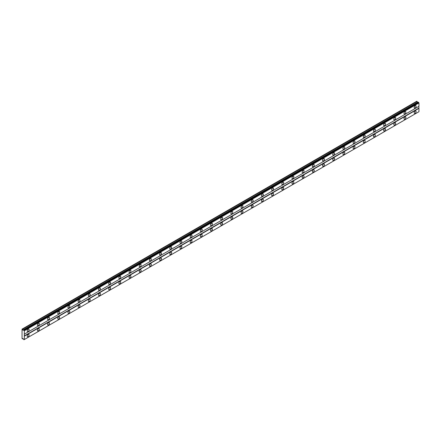 <?xml version="1.0" encoding="UTF-8"?>
<svg xmlns="http://www.w3.org/2000/svg" width="441" height="441" viewBox="0 0 441 441"><rect width="100%" height="100%" fill="white"/><g stroke="black" fill="none" stroke-linecap="round" stroke-linejoin="round"><path stroke-width="0.66" d="M415.13 107.99A1.351 0.777 120 0 0 416.012 106.805A1.351 0.777 120 0 0 415.808 105.719A1.351 0.777 120 0 0 415.13 105.79A1.351 0.777 120 0 0 414.248 106.976A1.351 0.777 120 0 0 414.457 108.062A1.351 0.777 120 0 0 415.13 107.99M28.158 331.406A1.351 0.777 120 0 0 29.04 330.221A1.351 0.777 120 0 0 28.836 329.135A1.351 0.777 120 0 0 28.158 329.201A1.351 0.777 120 0 0 27.276 330.392A1.351 0.777 120 0 0 27.485 331.478A1.351 0.777 120 0 0 28.158 331.406M38.345 325.53A1.351 0.777 120 0 0 39.227 324.339A1.351 0.777 120 0 0 39.017 323.259A1.351 0.777 120 0 0 38.345 323.325A1.351 0.777 120 0 0 37.463 324.515A1.351 0.777 120 0 0 37.667 325.596A1.351 0.777 120 0 0 38.345 325.53M48.527 319.648A1.351 0.777 120 0 0 49.409 318.457A1.351 0.777 120 0 0 49.205 317.377A1.351 0.777 120 0 0 48.527 317.443A1.351 0.777 120 0 0 47.645 318.634A1.351 0.777 120 0 0 47.854 319.714A1.351 0.777 120 0 0 48.527 319.648M58.708 313.772A1.351 0.777 120 0 0 59.59 312.581A1.351 0.777 120 0 0 59.386 311.5A1.351 0.777 120 0 0 58.708 311.567A1.351 0.777 120 0 0 57.826 312.757A1.351 0.777 120 0 0 58.036 313.838A1.351 0.777 120 0 0 58.708 313.772M68.895 307.89A1.351 0.777 120 0 0 69.777 306.699A1.351 0.777 120 0 0 69.568 305.619A1.351 0.777 120 0 0 68.895 305.685A1.351 0.777 120 0 0 68.013 306.875A1.351 0.777 120 0 0 68.217 307.956A1.351 0.777 120 0 0 68.895 307.89M79.077 302.013A1.351 0.777 120 0 0 79.959 300.823A1.351 0.777 120 0 0 79.755 299.742A1.351 0.777 120 0 0 79.077 299.808A1.351 0.777 120 0 0 78.195 300.999A1.351 0.777 120 0 0 78.404 302.079A1.351 0.777 120 0 0 79.077 302.013M89.258 296.132A1.351 0.777 120 0 0 90.14 294.941A1.351 0.777 120 0 0 89.936 293.86A1.351 0.777 120 0 0 89.258 293.927A1.351 0.777 120 0 0 88.376 295.117A1.351 0.777 120 0 0 88.586 296.198A1.351 0.777 120 0 0 89.258 296.132M99.446 290.255A1.351 0.777 120 0 0 100.328 289.064A1.351 0.777 120 0 0 100.118 287.979A1.351 0.777 120 0 0 99.446 288.05A1.351 0.777 120 0 0 98.564 289.235A1.351 0.777 120 0 0 98.767 290.321A1.351 0.777 120 0 0 99.446 290.255M109.627 284.373A1.351 0.777 120 0 0 110.509 283.183A1.351 0.777 120 0 0 110.305 282.102A1.351 0.777 120 0 0 109.627 282.168A1.351 0.777 120 0 0 108.745 283.359A1.351 0.777 120 0 0 108.955 284.439A1.351 0.777 120 0 0 109.627 284.373M119.809 278.492A1.351 0.777 120 0 0 120.691 277.306A1.351 0.777 120 0 0 120.487 276.22A1.351 0.777 120 0 0 119.809 276.286A1.351 0.777 120 0 0 118.927 277.477A1.351 0.777 120 0 0 119.136 278.563A1.351 0.777 120 0 0 119.809 278.492M129.996 272.615A1.351 0.777 120 0 0 130.878 271.424A1.351 0.777 120 0 0 130.668 270.344A1.351 0.777 120 0 0 129.996 270.41A1.351 0.777 120 0 0 129.114 271.601A1.351 0.777 120 0 0 129.318 272.681A1.351 0.777 120 0 0 129.996 272.615M140.177 266.733A1.351 0.777 120 0 0 141.059 265.548A1.351 0.777 120 0 0 140.855 264.462A1.351 0.777 120 0 0 140.177 264.528A1.351 0.777 120 0 0 139.295 265.719A1.351 0.777 120 0 0 139.505 266.799A1.351 0.777 120 0 0 140.177 266.733M150.359 260.857A1.351 0.777 120 0 0 151.241 259.666A1.351 0.777 120 0 0 151.037 258.586A1.351 0.777 120 0 0 150.359 258.652A1.351 0.777 120 0 0 149.477 259.843A1.351 0.777 120 0 0 149.686 260.923A1.351 0.777 120 0 0 150.359 260.857M160.546 254.975A1.351 0.777 120 0 0 161.428 253.784A1.351 0.777 120 0 0 161.219 252.704A1.351 0.777 120 0 0 160.546 252.77A1.351 0.777 120 0 0 159.664 253.961A1.351 0.777 120 0 0 159.868 255.041A1.351 0.777 120 0 0 160.546 254.975M170.728 249.099A1.351 0.777 120 0 0 171.61 247.908A1.351 0.777 120 0 0 171.406 246.828A1.351 0.777 120 0 0 170.728 246.894A1.351 0.777 120 0 0 169.846 248.085A1.351 0.777 120 0 0 170.055 249.165A1.351 0.777 120 0 0 170.728 249.099M180.909 243.217A1.351 0.777 120 0 0 181.791 242.026A1.351 0.777 120 0 0 181.587 240.946A1.351 0.777 120 0 0 180.909 241.012A1.351 0.777 120 0 0 180.027 242.203A1.351 0.777 120 0 0 180.237 243.283A1.351 0.777 120 0 0 180.909 243.217M191.096 237.341A1.351 0.777 120 0 0 191.978 236.15A1.351 0.777 120 0 0 191.769 235.07A1.351 0.777 120 0 0 191.096 235.136A1.351 0.777 120 0 0 190.214 236.321A1.351 0.777 120 0 0 190.418 237.407A1.351 0.777 120 0 0 191.096 237.341M201.278 231.459A1.351 0.777 120 0 0 202.16 230.268A1.351 0.777 120 0 0 201.956 229.188A1.351 0.777 120 0 0 201.278 229.254A1.351 0.777 120 0 0 200.396 230.445A1.351 0.777 120 0 0 200.605 231.525A1.351 0.777 120 0 0 201.278 231.459M211.46 225.577A1.351 0.777 120 0 0 212.341 224.392A1.351 0.777 120 0 0 212.138 223.306A1.351 0.777 120 0 0 211.46 223.378A1.351 0.777 120 0 0 210.578 224.563A1.351 0.777 120 0 0 210.787 225.649A1.351 0.777 120 0 0 211.46 225.577M221.647 219.701A1.351 0.777 120 0 0 222.529 218.51A1.351 0.777 120 0 0 222.319 217.43A1.351 0.777 120 0 0 221.647 217.496A1.351 0.777 120 0 0 220.765 218.686A1.351 0.777 120 0 0 220.969 219.767A1.351 0.777 120 0 0 221.647 219.701M231.828 213.819A1.351 0.777 120 0 0 232.71 212.634A1.351 0.777 120 0 0 232.506 211.548A1.351 0.777 120 0 0 231.828 211.614A1.351 0.777 120 0 0 230.946 212.805A1.351 0.777 120 0 0 231.156 213.891A1.351 0.777 120 0 0 231.828 213.819M242.015 207.943A1.351 0.777 120 0 0 242.897 206.752A1.351 0.777 120 0 0 242.688 205.671A1.351 0.777 120 0 0 242.015 205.738A1.351 0.777 120 0 0 241.128 206.928A1.351 0.777 120 0 0 241.337 208.009A1.351 0.777 120 0 0 242.015 207.943M252.197 202.061A1.351 0.777 120 0 0 253.079 200.87A1.351 0.777 120 0 0 252.869 199.79A1.351 0.777 120 0 0 252.197 199.856A1.351 0.777 120 0 0 251.315 201.046A1.351 0.777 120 0 0 251.519 202.127A1.351 0.777 120 0 0 252.197 202.061M262.378 196.184A1.351 0.777 120 0 0 263.26 194.994A1.351 0.777 120 0 0 263.057 193.913A1.351 0.777 120 0 0 262.378 193.979A1.351 0.777 120 0 0 261.496 195.17A1.351 0.777 120 0 0 261.706 196.251A1.351 0.777 120 0 0 262.378 196.184M272.566 190.303A1.351 0.777 120 0 0 273.448 189.112A1.351 0.777 120 0 0 273.238 188.031A1.351 0.777 120 0 0 272.566 188.098A1.351 0.777 120 0 0 271.684 189.288A1.351 0.777 120 0 0 271.888 190.369A1.351 0.777 120 0 0 272.566 190.303M282.747 184.426A1.351 0.777 120 0 0 283.629 183.236A1.351 0.777 120 0 0 283.42 182.155A1.351 0.777 120 0 0 282.747 182.221A1.351 0.777 120 0 0 281.865 183.412A1.351 0.777 120 0 0 282.069 184.492A1.351 0.777 120 0 0 282.747 184.426M292.929 178.544A1.351 0.777 120 0 0 293.811 177.354A1.351 0.777 120 0 0 293.607 176.273A1.351 0.777 120 0 0 292.929 176.339A1.351 0.777 120 0 0 292.047 177.53A1.351 0.777 120 0 0 292.256 178.611A1.351 0.777 120 0 0 292.929 178.544M303.116 172.668A1.351 0.777 120 0 0 303.998 171.477A1.351 0.777 120 0 0 303.788 170.391A1.351 0.777 120 0 0 303.116 170.463A1.351 0.777 120 0 0 302.234 171.648A1.351 0.777 120 0 0 302.438 172.734A1.351 0.777 120 0 0 303.116 172.668M313.297 166.786A1.351 0.777 120 0 0 314.179 165.595A1.351 0.777 120 0 0 313.97 164.515A1.351 0.777 120 0 0 313.297 164.581A1.351 0.777 120 0 0 312.415 165.772A1.351 0.777 120 0 0 312.619 166.852A1.351 0.777 120 0 0 313.297 166.786M323.479 160.904A1.351 0.777 120 0 0 324.361 159.719A1.351 0.777 120 0 0 324.157 158.633A1.351 0.777 120 0 0 323.479 158.699A1.351 0.777 120 0 0 322.597 159.89A1.351 0.777 120 0 0 322.806 160.976A1.351 0.777 120 0 0 323.479 160.904M333.666 155.028A1.351 0.777 120 0 0 334.548 153.837A1.351 0.777 120 0 0 334.339 152.757A1.351 0.777 120 0 0 333.666 152.823A1.351 0.777 120 0 0 332.784 154.014A1.351 0.777 120 0 0 332.988 155.094A1.351 0.777 120 0 0 333.666 155.028M343.848 149.146A1.351 0.777 120 0 0 344.73 147.961A1.351 0.777 120 0 0 344.52 146.875A1.351 0.777 120 0 0 343.848 146.941A1.351 0.777 120 0 0 342.966 148.132A1.351 0.777 120 0 0 343.17 149.212A1.351 0.777 120 0 0 343.848 149.146M354.029 143.27A1.351 0.777 120 0 0 354.911 142.079A1.351 0.777 120 0 0 354.707 140.999A1.351 0.777 120 0 0 354.029 141.065A1.351 0.777 120 0 0 353.147 142.256A1.351 0.777 120 0 0 353.357 143.336A1.351 0.777 120 0 0 354.029 143.27M364.216 137.388A1.351 0.777 120 0 0 365.098 136.197A1.351 0.777 120 0 0 364.889 135.117A1.351 0.777 120 0 0 364.216 135.183A1.351 0.777 120 0 0 363.334 136.374A1.351 0.777 120 0 0 363.538 137.454A1.351 0.777 120 0 0 364.216 137.388M374.398 131.512A1.351 0.777 120 0 0 375.28 130.321A1.351 0.777 120 0 0 375.07 129.241A1.351 0.777 120 0 0 374.398 129.307A1.351 0.777 120 0 0 373.516 130.497A1.351 0.777 120 0 0 373.72 131.578A1.351 0.777 120 0 0 374.398 131.512M384.58 125.63A1.351 0.777 120 0 0 385.462 124.439A1.351 0.777 120 0 0 385.258 123.359A1.351 0.777 120 0 0 384.58 123.425A1.351 0.777 120 0 0 383.698 124.616A1.351 0.777 120 0 0 383.907 125.696A1.351 0.777 120 0 0 384.58 125.63M394.767 119.754A1.351 0.777 120 0 0 395.649 118.563A1.351 0.777 120 0 0 395.439 117.477A1.351 0.777 120 0 0 394.767 117.549A1.351 0.777 120 0 0 393.885 118.734A1.351 0.777 120 0 0 394.089 119.82A1.351 0.777 120 0 0 394.767 119.754M404.948 113.872A1.351 0.777 120 0 0 405.83 112.681A1.351 0.777 120 0 0 405.621 111.601A1.351 0.777 120 0 0 404.948 111.667A1.351 0.777 120 0 0 404.066 112.857A1.351 0.777 120 0 0 404.27 113.938A1.351 0.777 120 0 0 404.948 113.872M415.13 113.282A1.351 0.777 120 0 0 416.012 112.097A1.351 0.777 120 0 0 415.808 111.011A1.351 0.777 120 0 0 415.13 111.077A1.351 0.777 120 0 0 414.248 112.268A1.351 0.777 120 0 0 414.457 113.354A1.351 0.777 120 0 0 415.13 113.282M28.158 336.698A1.351 0.777 120 0 0 29.04 335.507A1.351 0.777 120 0 0 28.836 334.427A1.351 0.777 120 0 0 28.158 334.493A1.351 0.777 120 0 0 27.276 335.684A1.351 0.777 120 0 0 27.485 336.764A1.351 0.777 120 0 0 28.158 336.698M38.345 330.822A1.351 0.777 120 0 0 39.227 329.631A1.351 0.777 120 0 0 39.017 328.551A1.351 0.777 120 0 0 38.345 328.617A1.351 0.777 120 0 0 37.463 329.807A1.351 0.777 120 0 0 37.667 330.888A1.351 0.777 120 0 0 38.345 330.822M48.527 324.94A1.351 0.777 120 0 0 49.409 323.749A1.351 0.777 120 0 0 49.205 322.669A1.351 0.777 120 0 0 48.527 322.735A1.351 0.777 120 0 0 47.645 323.926A1.351 0.777 120 0 0 47.854 325.006A1.351 0.777 120 0 0 48.527 324.94M58.708 319.063A1.351 0.777 120 0 0 59.59 317.873A1.351 0.777 120 0 0 59.386 316.792A1.351 0.777 120 0 0 58.708 316.858A1.351 0.777 120 0 0 57.826 318.049A1.351 0.777 120 0 0 58.036 319.13A1.351 0.777 120 0 0 58.708 319.063M68.895 313.182A1.351 0.777 120 0 0 69.777 311.991A1.351 0.777 120 0 0 69.568 310.911A1.351 0.777 120 0 0 68.895 310.977A1.351 0.777 120 0 0 68.013 312.167A1.351 0.777 120 0 0 68.217 313.248A1.351 0.777 120 0 0 68.895 313.182M79.077 307.305A1.351 0.777 120 0 0 79.959 306.115A1.351 0.777 120 0 0 79.755 305.029A1.351 0.777 120 0 0 79.077 305.1A1.351 0.777 120 0 0 78.195 306.286A1.351 0.777 120 0 0 78.404 307.371A1.351 0.777 120 0 0 79.077 307.305M89.258 301.423A1.351 0.777 120 0 0 90.14 300.233A1.351 0.777 120 0 0 89.936 299.152A1.351 0.777 120 0 0 89.258 299.219A1.351 0.777 120 0 0 88.376 300.409A1.351 0.777 120 0 0 88.586 301.49A1.351 0.777 120 0 0 89.258 301.423M99.446 295.542A1.351 0.777 120 0 0 100.328 294.356A1.351 0.777 120 0 0 100.118 293.271A1.351 0.777 120 0 0 99.446 293.342A1.351 0.777 120 0 0 98.564 294.527A1.351 0.777 120 0 0 98.767 295.613A1.351 0.777 120 0 0 99.446 295.542M109.627 289.665A1.351 0.777 120 0 0 110.509 288.475A1.351 0.777 120 0 0 110.305 287.394A1.351 0.777 120 0 0 109.627 287.46A1.351 0.777 120 0 0 108.745 288.651A1.351 0.777 120 0 0 108.955 289.731A1.351 0.777 120 0 0 109.627 289.665M119.809 283.784A1.351 0.777 120 0 0 120.691 282.598A1.351 0.777 120 0 0 120.487 281.512A1.351 0.777 120 0 0 119.809 281.579A1.351 0.777 120 0 0 118.927 282.769A1.351 0.777 120 0 0 119.136 283.85A1.351 0.777 120 0 0 119.809 283.784M129.996 277.907A1.351 0.777 120 0 0 130.878 276.716A1.351 0.777 120 0 0 130.668 275.636A1.351 0.777 120 0 0 129.996 275.702A1.351 0.777 120 0 0 129.114 276.893A1.351 0.777 120 0 0 129.318 277.973A1.351 0.777 120 0 0 129.996 277.907M140.177 272.025A1.351 0.777 120 0 0 141.059 270.835A1.351 0.777 120 0 0 140.855 269.754A1.351 0.777 120 0 0 140.177 269.82A1.351 0.777 120 0 0 139.295 271.011A1.351 0.777 120 0 0 139.505 272.091A1.351 0.777 120 0 0 140.177 272.025M150.359 266.149A1.351 0.777 120 0 0 151.241 264.958A1.351 0.777 120 0 0 151.037 263.878A1.351 0.777 120 0 0 150.359 263.944A1.351 0.777 120 0 0 149.477 265.135A1.351 0.777 120 0 0 149.686 266.215A1.351 0.777 120 0 0 150.359 266.149M160.546 260.267A1.351 0.777 120 0 0 161.428 259.076A1.351 0.777 120 0 0 161.219 257.996A1.351 0.777 120 0 0 160.546 258.062A1.351 0.777 120 0 0 159.664 259.253A1.351 0.777 120 0 0 159.868 260.333A1.351 0.777 120 0 0 160.546 260.267M170.728 254.391A1.351 0.777 120 0 0 171.61 253.2A1.351 0.777 120 0 0 171.406 252.12A1.351 0.777 120 0 0 170.728 252.186A1.351 0.777 120 0 0 169.846 253.371A1.351 0.777 120 0 0 170.055 254.457A1.351 0.777 120 0 0 170.728 254.391M180.909 248.509A1.351 0.777 120 0 0 181.791 247.318A1.351 0.777 120 0 0 181.587 246.238A1.351 0.777 120 0 0 180.909 246.304A1.351 0.777 120 0 0 180.027 247.495A1.351 0.777 120 0 0 180.237 248.575A1.351 0.777 120 0 0 180.909 248.509M191.096 242.633A1.351 0.777 120 0 0 191.978 241.442A1.351 0.777 120 0 0 191.769 240.356A1.351 0.777 120 0 0 191.096 240.428A1.351 0.777 120 0 0 190.214 241.613A1.351 0.777 120 0 0 190.418 242.699A1.351 0.777 120 0 0 191.096 242.633M201.278 236.751A1.351 0.777 120 0 0 202.16 235.56A1.351 0.777 120 0 0 201.956 234.48A1.351 0.777 120 0 0 201.278 234.546A1.351 0.777 120 0 0 200.396 235.737A1.351 0.777 120 0 0 200.605 236.817A1.351 0.777 120 0 0 201.278 236.751M211.46 230.869A1.351 0.777 120 0 0 212.341 229.684A1.351 0.777 120 0 0 212.138 228.598A1.351 0.777 120 0 0 211.46 228.664A1.351 0.777 120 0 0 210.578 229.855A1.351 0.777 120 0 0 210.787 230.941A1.351 0.777 120 0 0 211.46 230.869M221.647 224.993A1.351 0.777 120 0 0 222.529 223.802A1.351 0.777 120 0 0 222.319 222.722A1.351 0.777 120 0 0 221.647 222.788A1.351 0.777 120 0 0 220.765 223.978A1.351 0.777 120 0 0 220.969 225.059A1.351 0.777 120 0 0 221.647 224.993M231.828 219.111A1.351 0.777 120 0 0 232.71 217.92A1.351 0.777 120 0 0 232.506 216.84A1.351 0.777 120 0 0 231.828 216.906A1.351 0.777 120 0 0 230.946 218.097A1.351 0.777 120 0 0 231.156 219.177A1.351 0.777 120 0 0 231.828 219.111M242.015 213.235A1.351 0.777 120 0 0 242.897 212.044A1.351 0.777 120 0 0 242.688 210.963A1.351 0.777 120 0 0 242.015 211.03A1.351 0.777 120 0 0 241.128 212.22A1.351 0.777 120 0 0 241.337 213.301A1.351 0.777 120 0 0 242.015 213.235M252.197 207.353A1.351 0.777 120 0 0 253.079 206.162A1.351 0.777 120 0 0 252.869 205.082A1.351 0.777 120 0 0 252.197 205.148A1.351 0.777 120 0 0 251.315 206.338A1.351 0.777 120 0 0 251.519 207.419A1.351 0.777 120 0 0 252.197 207.353M262.378 201.476A1.351 0.777 120 0 0 263.26 200.286A1.351 0.777 120 0 0 263.057 199.205A1.351 0.777 120 0 0 262.378 199.271A1.351 0.777 120 0 0 261.496 200.462A1.351 0.777 120 0 0 261.706 201.543A1.351 0.777 120 0 0 262.378 201.476M272.566 195.595A1.351 0.777 120 0 0 273.448 194.404A1.351 0.777 120 0 0 273.238 193.323A1.351 0.777 120 0 0 272.566 193.39A1.351 0.777 120 0 0 271.684 194.58A1.351 0.777 120 0 0 271.888 195.661A1.351 0.777 120 0 0 272.566 195.595M282.747 189.718A1.351 0.777 120 0 0 283.629 188.528A1.351 0.777 120 0 0 283.42 187.442A1.351 0.777 120 0 0 282.747 187.513A1.351 0.777 120 0 0 281.865 188.698A1.351 0.777 120 0 0 282.069 189.784A1.351 0.777 120 0 0 282.747 189.718M292.929 183.836A1.351 0.777 120 0 0 293.811 182.646A1.351 0.777 120 0 0 293.607 181.565A1.351 0.777 120 0 0 292.929 181.631A1.351 0.777 120 0 0 292.047 182.822A1.351 0.777 120 0 0 292.256 183.903A1.351 0.777 120 0 0 292.929 183.836M303.116 177.955A1.351 0.777 120 0 0 303.998 176.769A1.351 0.777 120 0 0 303.788 175.683A1.351 0.777 120 0 0 303.116 175.75A1.351 0.777 120 0 0 302.234 176.94A1.351 0.777 120 0 0 302.438 178.026A1.351 0.777 120 0 0 303.116 177.955M313.297 172.078A1.351 0.777 120 0 0 314.179 170.888A1.351 0.777 120 0 0 313.97 169.807A1.351 0.777 120 0 0 313.297 169.873A1.351 0.777 120 0 0 312.415 171.064A1.351 0.777 120 0 0 312.619 172.144A1.351 0.777 120 0 0 313.297 172.078M323.479 166.196A1.351 0.777 120 0 0 324.361 165.011A1.351 0.777 120 0 0 324.157 163.925A1.351 0.777 120 0 0 323.479 163.991A1.351 0.777 120 0 0 322.597 165.182A1.351 0.777 120 0 0 322.806 166.263A1.351 0.777 120 0 0 323.479 166.196M333.666 160.32A1.351 0.777 120 0 0 334.548 159.129A1.351 0.777 120 0 0 334.339 158.049A1.351 0.777 120 0 0 333.666 158.115A1.351 0.777 120 0 0 332.784 159.306A1.351 0.777 120 0 0 332.988 160.386A1.351 0.777 120 0 0 333.666 160.32M343.848 154.438A1.351 0.777 120 0 0 344.73 153.248A1.351 0.777 120 0 0 344.52 152.167A1.351 0.777 120 0 0 343.848 152.233A1.351 0.777 120 0 0 342.966 153.424A1.351 0.777 120 0 0 343.17 154.504A1.351 0.777 120 0 0 343.848 154.438M354.029 148.562A1.351 0.777 120 0 0 354.911 147.371A1.351 0.777 120 0 0 354.707 146.291A1.351 0.777 120 0 0 354.029 146.357A1.351 0.777 120 0 0 353.147 147.548A1.351 0.777 120 0 0 353.357 148.628A1.351 0.777 120 0 0 354.029 148.562M364.216 142.68A1.351 0.777 120 0 0 365.098 141.489A1.351 0.777 120 0 0 364.889 140.409A1.351 0.777 120 0 0 364.216 140.475A1.351 0.777 120 0 0 363.334 141.666A1.351 0.777 120 0 0 363.538 142.746A1.351 0.777 120 0 0 364.216 142.68M374.398 136.804A1.351 0.777 120 0 0 375.28 135.613A1.351 0.777 120 0 0 375.07 134.527A1.351 0.777 120 0 0 374.398 134.599A1.351 0.777 120 0 0 373.516 135.784A1.351 0.777 120 0 0 373.72 136.87A1.351 0.777 120 0 0 374.398 136.804M384.58 130.922A1.351 0.777 120 0 0 385.462 129.731A1.351 0.777 120 0 0 385.258 128.651A1.351 0.777 120 0 0 384.58 128.717A1.351 0.777 120 0 0 383.698 129.908A1.351 0.777 120 0 0 383.907 130.988A1.351 0.777 120 0 0 384.58 130.922M394.767 125.04A1.351 0.777 120 0 0 395.649 123.855A1.351 0.777 120 0 0 395.439 122.769A1.351 0.777 120 0 0 394.767 122.841A1.351 0.777 120 0 0 393.885 124.026A1.351 0.777 120 0 0 394.089 125.112A1.351 0.777 120 0 0 394.767 125.04M404.948 119.164A1.351 0.777 120 0 0 405.83 117.973A1.351 0.777 120 0 0 405.621 116.893A1.351 0.777 120 0 0 404.948 116.959A1.351 0.777 120 0 0 404.066 118.149A1.351 0.777 120 0 0 404.27 119.23A1.351 0.777 120 0 0 404.948 119.164M22.05 329.129L22.05 338.539L22.508 338.947L22.822 338.501L23.186 338.71L23.93 339.768L24.343 339.531L24.343 330.783L23.93 330.066L23.186 330.27L22.05 329.129M23.737 329.956L418.344 102.13L418.95 102.957L418.95 106.303L24.343 334.129M24.343 339.531L418.95 111.705L418.95 108.359L418.823 106.375L24.216 334.201M418.763 111.816L24.156 339.636M418.581 111.92L23.968 339.746M22.177 329.058L416.784 101.232L417.798 102.444M24.343 330.783L418.95 102.957M418.823 108.139L24.216 335.965M24.343 336.185L418.95 108.359M23.053 338.633L22.508 338.947M22.508 329.245L417.114 101.424M417.434 102.235L22.822 330.061M24.156 330.458L418.763 102.632M23.968 330.138L418.581 102.312M23.93 330.066L418.537 102.24"/></g></svg>
